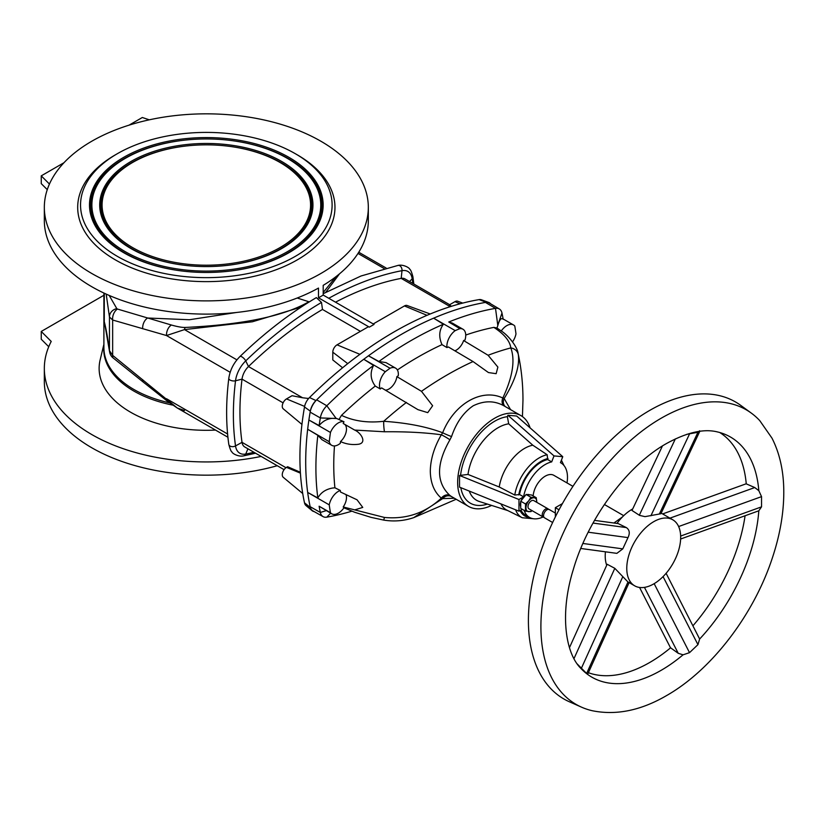 <?xml version="1.0" encoding="UTF-8"?>
<svg xmlns="http://www.w3.org/2000/svg" width="825" height="825" viewBox="0 0 825 825"><rect width="100%" height="100%" fill="white"/><g stroke="black" fill="none" stroke-linecap="round" stroke-linejoin="round"><path stroke-width="1.24" d="M555.349 513.067L549.316 509.582A4.764 2.753 120 0 0 547.264 509.644A4.764 2.753 120 0 0 546.934 509.819A4.764 2.753 120 0 0 543.572 516.038A4.764 2.753 120 0 0 544.552 517.832L552.637 522.503M548.542 509.355A4.764 2.753 120 0 0 547.965 508.798L533.744 500.589A4.764 2.753 120 0 0 531.362 500.827A4.764 2.753 120 0 0 528.248 505.024A4.764 2.753 120 0 0 528.98 508.85L543.201 517.058A4.764 2.753 120 0 0 543.974 517.275M547.965 508.798A4.764 2.753 120 0 0 545.583 509.035A4.764 2.753 120 0 0 542.468 513.232A4.764 2.753 120 0 0 543.201 517.058M613.924 523.009L622.401 516.976M572.932 486.348L553.822 475.313A17.15 9.9 120 0 0 541.087 479.407A17.15 9.9 120 0 0 533.156 495.938M520.719 506.694A7.621 4.403 -60 0 1 520.719 501.971M521.225 500.569A7.621 4.403 -60 0 1 523.009 497.619A7.621 4.403 -60 0 1 525.339 495.454M518.966 499.507L523.586 496.836A31.443 18.15 120 0 1 545.243 464.496A31.443 18.15 120 0 1 551.698 461.876L547.656 459.546A31.443 18.15 120 0 0 541.2 462.165A31.443 18.15 120 0 0 519.544 494.505L514.769 495.052L499.228 486.987L468.002 474.437L459.525 475.478L459.525 487.142L518.966 511.18L518.966 499.507L459.525 475.478M634.662 585.812A38.115 22.007 120 0 0 653.72 583.925A38.115 22.007 120 0 0 678.624 550.337A38.115 22.007 120 0 0 672.777 519.791A38.115 22.007 120 0 0 653.72 521.678A38.115 22.007 120 0 0 628.825 555.266A38.115 22.007 120 0 0 634.662 585.812L627.856 581.873L614.811 568.322L607.159 564.259L569.467 647.635M580.8 548.47L616.863 553.358L622.792 548.873L628 537.601C630.104 533.136 629.558 529.805 626.34 527.587L618.214 523.586L594.536 520.379M662.423 445.985L631.981 510.469L639.592 515.398L645.016 516.646L660.908 513.738L699.796 431.32M632.713 508.922A38.115 22.007 120 0 0 632.167 509.231A38.115 22.007 120 0 0 616.966 523.421M605.437 551.812A38.115 22.007 120 0 0 606.705 565.269M547.656 459.546L547.171 454.75L532.806 445.211A36.496 21.068 120 0 0 499.228 486.987M669.931 518.152L754.751 487.544L746.13 483.801L662.63 513.934M639.571 587.462L670.477 647.738L678.243 653.307L683.069 654.813A138.641 80.046 -60 0 1 661.176 670.302A138.641 80.046 -60 0 1 587.709 674.468A138.641 80.046 -60 0 1 587.307 674.169A138.641 80.046 -60 0 1 580.852 668.374C565.135 652.905 559.68 613.222 573.272 569.642C588.112 518.131 627.712 465.176 666.538 443.51C686.833 432.382 703.777 428.515 717.368 431.908A138.641 80.046 -60 0 1 726.072 434.796A138.641 80.046 -60 0 1 758.825 490.669L754.751 487.544M639.313 515.233L675.355 438.89M454.42 498.248L442.654 498.599A7.621 6.806 121 0 1 451.553 496.598L451.708 496.691M530.104 427.886A52.408 30.257 120 0 0 520.915 415.604A52.408 30.257 120 0 0 494.711 418.203A52.408 30.257 120 0 0 460.474 464.382A52.408 30.257 120 0 0 468.507 506.385A52.408 30.257 120 0 0 491.618 505.426M343.953 507.818L354.802 512.315L371.157 517.388L383.718 520.09L384.45 517.45C406.292 519.472 425.246 513.037 441.334 498.135C434.187 491.999 430.506 482.996 430.299 471.147C430.506 459.308 434.187 447.191 441.334 434.785L442.654 432.754A7.621 0.598 -157.2 0 0 451.553 436.559C456.266 422.689 463.485 412.428 473.199 405.787C484.327 400.414 494.722 400.507 504.384 406.065L520.915 415.604M451.553 436.559L449.924 439.808C436.095 464.042 436.095 482.594 449.924 495.474L451.553 496.598M592.237 710.717A170.094 98.206 -60 0 1 581.553 707.169A170.094 98.206 -60 0 1 548.687 572.901A170.094 98.206 -60 0 1 661.176 418.223A170.094 98.206 -60 0 1 751.327 413.119A170.094 98.206 -60 0 1 759.732 420.595L771.983 438.137C779.419 452.781 783.337 469.662 783.75 488.761C784.173 510.696 780.398 533.713 772.406 557.793C753.813 614.666 711.738 669.921 666.538 695.599C640.85 710.542 616.079 715.584 592.237 710.717M334.486 445.933A254.492 146.932 120 0 0 333.754 464.991A254.492 146.932 120 0 0 334.909 487.792L332.65 488.029C325.782 489.225 320.843 492.546 317.842 497.97L307.673 492.422A270.621 156.245 -60 0 1 307.673 429.237L329.237 441.695A13.344 7.703 120 0 0 331.722 445.314A13.344 7.703 120 0 0 338.394 444.654A13.344 7.703 120 0 0 340.312 443.314A253.822 146.541 120 0 1 340.488 441.571C346.242 444.201 352.316 445.077 358.71 444.221C367.331 442.602 360.711 432.475 354.647 430.062L384.45 431.774A9.529 1.433 -95.5 0 1 383.707 421.297C406.838 422.843 426.484 426.659 442.654 432.754C454.07 403.848 481.594 387.956 502.817 398.011A7.621 5.507 -59.3 0 0 504.271 406.003M449.924 439.808A7.621 0.815 -149 0 0 441.334 434.785C425.246 432.568 406.292 431.568 384.45 431.774M581.553 707.169L569.394 701.786A171.517 99.031 -60 0 1 536.25 566.393A171.517 99.031 -60 0 1 649.677 410.427A171.517 99.031 -60 0 1 740.582 405.271L751.327 413.119M397.372 369.971A345.077 199.227 -60 0 1 417.667 357.277A345.077 199.227 -60 0 1 441.994 344.633C438.601 336.951 439.075 330.155 443.407 324.246A361.02 208.436 -60 0 0 378.912 361.484L386.017 362.608L395.598 368.136A13.344 7.703 120 0 0 390.039 368.239L368.476 355.792A361.144 208.508 -60 0 1 433.63 318.172A361.144 208.508 -60 0 1 438.353 316.192A361.144 208.508 -60 0 1 485.43 302.414A361.144 208.508 -60 0 1 486.162 302.29A12.385 7.157 -60 0 1 488.792 302.476A12.385 7.157 -60 0 1 490.617 303.796M385.419 390.132A11.437 6.6 120 0 0 396.897 376.633A344.974 199.176 -60 0 1 398.279 375.674A13.344 7.703 120 0 0 395.598 368.136M396.897 376.633L421.472 391.328L432.63 405.735L427.742 412.644L417.924 409.643L381.614 387.894A344.974 199.176 -60 0 0 380.243 388.967L375.272 386.048C370.435 379.531 369.868 372.663 373.55 365.434A361.02 208.436 120 0 0 326.813 405.756A14.169 8.178 120 0 0 320.337 417.935A270.497 156.172 120 0 0 319.12 425.556C323.833 419.915 329.722 417.574 336.775 418.533L320.337 417.935L310.148 412.129A270.621 156.245 -60 0 1 310.313 411.149A12.385 7.157 120 0 1 315.944 400.568A361.144 208.508 -60 0 1 316.676 399.847A14.293 8.25 120 0 0 310.148 412.129A270.621 156.245 -60 0 0 308.89 420.007L319.12 425.556M331.722 445.314L321.967 439.684L317.842 435.301L307.673 429.237A270.621 156.245 -60 0 1 308.89 420.007L330.454 432.465A270.621 156.245 -60 0 0 329.237 441.695M351.852 511.191A361.02 208.436 -60 0 1 326.813 517.151A14.169 8.178 -60 0 1 323.08 516.625L312.912 510.892A14.293 8.25 -60 0 1 310.148 506.684A270.621 156.245 -60 0 1 308.89 500.249A270.621 156.245 -60 0 1 307.673 492.422L329.237 504.869A13.344 7.703 -60 0 1 338.394 491.339A13.344 7.703 -60 0 1 340.312 490.452L334.909 487.792M314.139 511.582A12.385 7.157 -60 0 1 312.087 510.654L306.075 505.653A11.045 6.383 -60 0 1 304.497 502.817A269.28 155.471 -60 0 1 304.497 406.962A11.045 6.383 120 0 1 309.519 397.526A359.803 207.735 -60 0 1 394.319 331.774A359.803 207.735 -60 0 1 479.108 299.609A11.045 6.383 -60 0 1 481.449 299.784L488.792 302.476M342.602 367.764L332.795 359.948L332.795 352.192A6.002 3.465 120 0 1 337.043 344.84L368.373 326.752L369.332 327.143L374.055 324.421L323.204 295.072A161.989 93.524 180 0 1 318.491 297.794L318.491 288.069A161.989 93.524 180 0 1 91.781 286.718A161.989 93.524 180 0 1 44.333 220.584L44.333 207.364A161.989 93.524 180 0 1 144.334 120.955A161.989 93.524 180 0 1 320.873 141.23A161.989 93.524 180 0 1 368.321 207.364A161.989 93.524 180 0 1 268.321 293.762A161.989 93.524 180 0 1 91.781 273.488A161.989 93.524 180 0 1 44.333 207.364M215.5 430.073A107.198 61.896 180 0 1 130.525 412.18A107.198 61.896 180 0 1 100.145 359.906L103.898 344.314M261.133 456.421A161.989 93.524 180 0 1 91.781 434.548A161.989 93.524 180 0 1 44.333 368.414A161.989 93.524 180 0 1 51.222 341.437L41.25 331.454L41.25 339.24L48.747 346.737M277.252 465.723A161.989 93.524 180 0 1 91.781 447.769A161.989 93.524 180 0 1 44.333 381.635L44.333 368.414M297.289 154.842L295.267 153.677A125.782 72.621 0 0 0 117.387 153.677A125.782 72.621 0 0 0 117.387 256.379A125.782 72.621 0 0 0 295.267 256.379A125.782 72.621 0 0 0 295.267 153.677L297.289 154.842A128.638 74.271 0 0 1 297.289 259.875A128.638 74.271 0 0 1 115.366 259.875A128.638 74.271 0 0 1 115.366 154.842L117.387 153.677M123.719 252.718A116.82 67.444 0 0 0 312.974 232.557A116.82 67.444 0 0 0 288.936 157.338A116.82 67.444 0 0 0 140.075 149.469A116.82 67.444 0 0 0 99.681 232.557A116.82 67.444 0 0 0 123.719 252.718M287.255 158.307A114.438 66.072 0 0 0 101.857 178.056A114.438 66.072 0 0 0 125.41 251.749A114.438 66.072 0 0 0 271.229 259.452A114.438 66.072 0 0 0 310.798 178.056A114.438 66.072 0 0 0 287.255 158.307M130.927 248.552A106.631 61.566 0 0 0 303.662 230.154A106.631 61.566 0 0 0 281.727 161.494A106.631 61.566 0 0 0 145.86 154.327A106.631 61.566 0 0 0 108.993 230.154A106.631 61.566 0 0 0 130.927 248.552M280.036 162.473A104.249 60.184 0 0 0 111.169 180.458A104.249 60.184 0 0 0 132.619 247.583A104.249 60.184 0 0 0 265.444 254.595A104.249 60.184 0 0 0 301.496 180.458A104.249 60.184 0 0 0 280.036 162.473M184.501 410.53L177.282 408.014L112.654 355.379L112.654 320.017L109.457 316.965L109.457 350.635C107.704 337.703 105.982 328.092 104.28 321.812L105.177 326.391M142.684 379.696A9.054 3.826 128.5 0 0 143.406 382.212L113.334 358.102A9.054 3.857 129 0 1 112.654 355.379L109.457 350.635A9.054 6.518 172.9 0 0 109.498 351.306L105.157 326.257M109.209 295.443L116.82 308.622A9.054 8.054 -10.9 0 0 109.457 316.965L106.188 294.102M301.104 307.127L252.388 321.781L184.501 329.598L166.506 335.538L112.654 320.017A9.054 6.146 -73.3 0 1 117.459 309.045L171.383 325.019C177.313 326.7 181.882 327.504 185.099 327.453C242.736 324.73 283.996 316.161 308.859 301.754L309.272 301.898M143.406 382.212L167.227 401.074A9.054 3.795 128.2 0 1 166.506 398.733L227.597 434.002M227.917 437.24L177.282 408.014L167.227 401.074M103.898 295.288L41.25 331.454M230.165 372.292L166.506 335.538A9.054 6.053 -73.7 0 1 171.383 325.019M142.684 328.762A9.054 6.095 -73.4 0 1 147.603 318.017L189.389 319.749L236.507 312.479M236.919 359.865L184.501 329.598A9.054 2.331 -92.7 0 1 185.099 327.453M116.82 308.622L117.459 309.045M104.28 293.226L104.28 321.812L106.25 331.279M49.448 184.047L41.25 175.849L63.968 162.731M149.294 119.821L142.323 117.501L129.03 125.173M41.25 175.849L41.25 183.635L47.273 189.647M284.078 469.662L244.736 446.954A13.623 7.868 -60 0 1 242.024 442.334L235.527 445.923A263.742 152.274 -60 0 1 235.527 380.779A21.522 12.427 -60 0 1 245.726 360.886A4.29 1.557 -134 0 0 242.715 357.39A4.29 1.557 -134 0 0 239.931 356.555C264.701 332.702 290.173 313.057 316.357 297.608L321.502 302.435L322.482 309.447L360.412 331.341M308.859 301.754L297.206 298.011M335.95 276.674L323.204 292.524M325.751 292.287L339.539 273.807M323.204 295.072L323.204 285.347A161.989 93.524 0 0 0 368.321 220.584L368.321 207.364M335.528 302.177A339.704 196.123 120 0 1 401.198 278.376A13.623 7.868 -60 0 1 404.951 278.891L449.666 304.714M322.482 309.447A339.704 196.123 -60 0 0 248.49 366.537A13.623 7.868 120 0 0 242.024 379.139L235.527 380.779A4.29 2.073 -173 0 1 230.99 380.48A4.29 2.073 -173 0 1 228.803 378.324C230.051 370.033 233.753 362.773 239.931 356.555M369.332 327.143L318.491 297.794M373.23 323.947L404.425 305.941A6.002 3.465 -60 0 1 407.107 305.498L430.207 313.985M451.45 306.281L449.419 304.858L454.957 301.661A6.002 3.465 -60 0 1 457.648 301.218L462.743 303.084M285.986 467.713L242.024 442.334A255.853 147.716 -60 0 1 242.024 379.139L283.099 402.858M321.502 302.435A347.593 200.681 -60 0 0 245.726 360.886L248.49 366.537L302.579 397.774L292.05 395.711L286.512 398.908A6.002 3.465 120 0 0 282.676 403.93A6.002 3.465 120 0 0 283.222 408.808L301.94 424.411M302.734 493.536L283.222 477.283A6.002 3.465 -60 0 1 282.676 472.395A6.002 3.465 -60 0 1 286.512 467.373L287.626 466.733L300.362 472.261M302.579 397.774L308.622 398.485M448.769 322.008L459.907 328.649A13.344 7.703 -60 0 1 462.969 329.237L452.368 323.111L448.769 322.008A361.02 208.436 -60 0 1 495.505 308.364L485.43 302.414A14.293 8.25 -60 0 1 489.277 303.002L499.321 308.952A14.169 8.178 -60 0 1 501.982 313.067A270.497 156.172 -60 0 1 503.137 318.976M323.08 516.625A14.169 8.178 -60 0 1 320.337 512.449A270.497 156.172 -60 0 1 319.12 506.23L331.722 513.789A13.344 7.703 -60 0 1 330.454 512.696L319.12 506.23M312.087 510.654A12.385 7.157 -60 0 1 310.313 507.478A270.621 156.245 -60 0 1 310.148 506.684L320.337 512.449L326.257 510.634M335.909 418.1L326.813 405.756L316.676 399.847A361.144 208.508 -60 0 1 363.753 359.267A361.144 208.508 -60 0 1 368.476 355.792L378.912 361.484M503.198 319.285C501.332 317.439 499.537 319.533 497.815 325.566L495.505 308.364A14.169 8.178 -60 0 1 499.321 308.952M373.55 365.434L363.753 359.267L385.316 371.714A361.144 208.508 -60 0 1 390.039 368.239M459.907 328.649A361.144 208.508 120 0 0 455.194 330.619L433.63 318.172L443.407 324.246M512.572 341.849A13.344 7.703 -60 0 0 515.986 333.867A270.621 156.245 120 0 0 514.779 326.04A13.344 7.703 -60 0 0 513.511 324.957A13.344 7.703 -60 0 0 501.239 330.98L496.97 328.02L493.855 327.381C504.281 334.197 509.933 341.045 510.809 347.913C515.347 360.195 512.686 376.891 502.817 398.011L504.168 398.506C515.161 380.655 519.874 365.991 518.296 354.502A9.529 8.559 171.1 0 0 510.809 347.913A344.458 198.877 -60 0 0 488.091 355.266L463.619 340.55A11.437 6.6 -60 0 1 454.864 350.811M317.842 497.97A270.497 156.172 -60 0 1 317.842 435.301M345.923 494.474A11.437 6.6 -60 0 1 343.2 506.963L343.984 507.767A13.344 7.703 -60 0 1 331.722 513.789M329.237 504.869A270.621 156.245 120 0 0 330.454 512.696M354.647 430.062L343.2 423.483L343.984 421.761A13.344 7.703 120 0 0 330.454 432.465M343.984 421.761L336.775 418.533M375.272 386.048A345.077 199.227 120 0 0 341.488 415.346L339.23 419.1M385.316 371.714A13.344 7.703 120 0 0 380.243 388.967M421.472 391.328A344.458 198.877 -60 0 1 447.263 374.859A344.458 198.877 -60 0 1 473.045 361.556L448.326 346.943A344.974 199.176 120 0 0 446.944 347.573L441.994 344.633M446.944 347.573A13.344 7.703 -60 0 1 455.194 330.619M462.969 329.237A13.344 7.703 -60 0 1 464.991 340.034A344.974 199.176 120 0 0 463.619 340.55M465.733 335.043A345.077 199.227 -60 0 1 493.855 327.381M497.815 325.566L496.97 328.02M518.296 354.502L518.09 353.42C517.677 347.469 508.551 335.404 501.27 330.99L501.239 330.98M340.488 441.571A11.437 6.6 120 0 0 344.788 424.359M384.45 517.45L343.2 506.963M340.312 490.452A253.822 146.541 -60 0 0 340.488 492.009L357.06 499.806L362.752 507.416L354.647 509.922M341.488 415.346C353.698 421.142 367.775 423.122 383.707 421.297A344.458 198.877 120 0 1 406.426 402.414M473.045 361.556L488.452 372.56L496.145 373.684L497.877 367.084L488.091 355.266M518.09 353.42L518.09 353.42C521.379 368.589 522.998 384.192 522.967 400.228L522.442 416.594M505.199 406.539A7.621 6.518 -51.5 0 1 504.168 398.506L510.551 409.623M383.718 520.09C393.927 521.761 403.941 520.946 413.758 517.626L442.654 498.599L441.334 498.135A7.621 5.857 126.9 0 1 449.924 495.474M680.635 539.014L758.825 510.788A138.641 80.046 -60 0 1 699.641 639.024L666.105 573.303M719.751 432.517A137.218 79.221 -60 0 1 746.254 483.852M670.581 647.811A137.218 79.221 -60 0 1 588.39 672.705M745.088 515.749A137.218 79.221 -60 0 1 692.979 625.732M699.641 430.784L697.94 432.279L686.802 434.321M628 581.955L586.627 673.458L587.307 674.169L577.067 663.805M758.825 510.788L761.537 506.849L761.537 496.629L758.825 490.669M683.069 654.813L689.525 652.658L697.94 644.645L699.641 639.024M614.811 568.322L573.983 658.618M644.449 587.379L678.243 653.307M626.34 527.587L593.02 523.071M520.915 510.056A31.443 18.15 120 0 0 525.484 515.068L529.526 517.409A31.443 18.15 120 0 0 543.067 516.976M500.93 503.889A36.496 21.068 120 0 0 506.973 510.18L522.256 517.749A35.403 20.439 120 0 1 515.625 509.829M532.806 445.211L508.695 423.813A43.096 24.884 120 0 0 498.052 427.742A43.096 24.884 120 0 0 468.002 474.437M460.628 474.839A48.727 28.133 -60 0 1 494.711 421.214A48.727 28.133 -60 0 1 507.375 416.687L508.695 423.813M507.375 416.687L507.932 415.264L516.677 416.037L562.763 456.699L554.008 455.916L507.932 415.264M520.719 501.208L520.719 508.396L525.494 511.149L525.494 503.962L520.719 501.208L526.113 494.495L530.887 497.258L536.271 497.733L536.735 502.322A7.621 4.403 -60 0 0 536.755 501.61A7.621 4.403 -60 0 0 534.064 497.774A7.621 4.403 -60 0 0 528.67 500.888L525.494 503.962M536.271 497.733L531.496 494.979L526.113 494.495M532.073 510.634L530.887 511.634L525.494 511.149M530.887 497.258L528.67 500.888A7.621 4.403 120 0 0 525.979 507.829A7.621 4.403 -60 0 0 528.67 511.665A7.621 4.403 -60 0 0 531.96 510.562M524.112 510.345A31.443 18.15 120 0 0 529.526 517.409M522.256 509.283L518.966 511.18M523.586 496.836L519.544 494.505M551.698 461.876L554.008 455.916M567.002 482.924A31.443 18.15 120 0 0 560.969 462.938A31.443 18.15 120 0 0 560.443 462.66L562.763 456.699M527.237 494.598A7.621 4.403 -60 0 1 529.413 494.794M562.413 503.601L555.349 507.674L555.349 516.904M559.02 509.798L555.349 507.674M547.171 454.75A35.403 20.439 120 0 0 539.282 457.834A35.403 20.439 120 0 0 514.769 495.052M548.048 458.514A32.546 18.789 120 0 0 541.2 461.268A32.546 18.789 120 0 0 518.75 494.959M103.898 345.675A102.609 59.245 0 0 0 133.774 391.029A102.609 59.245 0 0 0 172.703 405.106M169.537 402.847A102.434 59.142 180 0 1 133.898 389.472A102.434 59.142 180 0 1 103.898 347.655L103.898 293.04M312.654 232.97A116.129 67.042 0 0 0 288.441 158.606A116.129 67.042 0 0 0 223.297 139.683M101.857 178.056L101.227 178.87A115.139 66.474 0 0 0 124.915 253.017A115.139 66.474 0 0 0 189.265 271.755M223.4 271.755A115.139 66.474 0 0 0 311.438 178.87L310.798 178.056M303.342 230.567A105.93 61.163 0 0 0 281.232 162.762A105.93 61.163 0 0 0 221.791 145.509M111.169 180.458L110.529 181.273A104.94 60.586 0 0 0 132.124 248.851A104.94 60.586 0 0 0 190.761 265.928M221.894 265.928A104.94 60.586 0 0 0 302.125 181.273L301.496 180.458M190.864 145.509A105.93 61.163 0 0 0 109.312 230.567M189.358 139.683A116.129 67.042 0 0 0 100 232.97M357.998 253.44L384.182 268.558M409.54 281.542L412.191 278.788A4.29 2.826 -8.2 0 0 412.933 276.839C411.654 272.075 410.592 269.548 409.747 269.27C409.623 267.877 403.291 264.155 398.032 265.413A4.29 3.135 -100.8 0 1 401.992 270.672A347.593 200.681 120 0 0 328.773 298.279M412.799 283.429A263.742 152.274 120 0 0 412.191 278.788A21.522 12.427 120 0 0 401.992 270.672L401.198 278.376L450.213 306.673M247.933 448.8L245.726 454.039A21.522 12.427 120 0 1 235.527 445.923A4.29 2.826 171.8 0 1 228.814 444.417C230.093 449.192 231.155 451.718 232 451.987C232.114 453.389 238.456 457.112 243.715 455.854A4.29 3.135 79.2 0 0 245.726 454.039A347.593 200.681 120 0 0 253.966 452.286M332.795 352.192L347.738 363.629M337.043 344.84L359.917 354.327M404.425 305.941L427.03 315.325M454.957 301.661L460.082 303.786M286.512 398.908L304.6 406.416M286.512 467.373L300.424 473.148M479.108 299.609L486.162 302.29M309.519 397.526L315.944 400.568M304.497 406.962L310.313 411.149M304.497 502.817L310.313 507.478M330.639 513.16L326.813 517.151M497.98 324.534L501.982 313.067M650.904 515.78L689.525 433.981M659.33 514.068L697.94 432.279M622.792 576.696L581.419 668.198M678.635 526.546L761.537 496.629M680.656 536.044L761.537 506.849M663.063 576.603L697.94 644.645M654.163 583.667L689.525 652.658M622.792 548.873L582.924 543.469M628 537.601L588.215 532.208M520.059 510.541A32.546 18.789 120 0 0 529.671 517.492M469.26 491.081A43.096 24.884 120 0 0 479.356 501.507L507.798 510.593M487.431 504.085A48.727 28.133 -60 0 1 460.814 487.668M561.124 463.031A32.546 18.789 120 0 0 560.577 462.32M604.374 504.498L623.721 515.677M451.718 496.691L468.507 506.385M113.334 358.102C111.179 356.452 109.9 354.183 109.498 351.306M386.162 268.043L358.762 252.233M255.585 453.214L243.715 455.854M323.204 293.69L361.051 275.983L398.032 265.413M413.83 284.017L412.933 276.839M228.803 378.324C225.906 401.961 225.906 423.998 228.814 444.417M502.549 318.636L513.511 324.957M413.758 517.626L456.173 499.259M587.637 674.376L629.238 582.347M533.249 518.719L522.256 517.749M563.97 465.517L561.413 460.175M672.777 519.791L661.207 513.109M560.453 462.639L560.969 462.938"/></g></svg>
